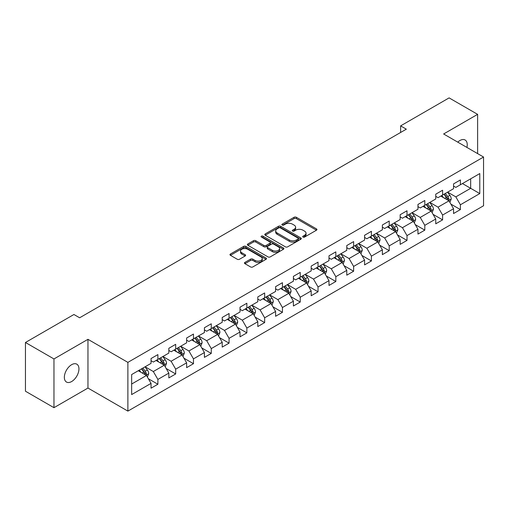 <?xml version="1.0" encoding="UTF-8"?>
<svg xmlns="http://www.w3.org/2000/svg" width="509" height="509" viewBox="0 0 509 509"><rect width="100%" height="100%" fill="white"/><g stroke="black" fill="none" stroke-linecap="round" stroke-linejoin="round"><path stroke-width="0.76" d="M303.014 237.067A1.107 0.643 0 0 0 304.579 237.067L316.477 230.195A1.584 0.916 0 0 0 316.942 229.553A1.584 0.916 0 0 0 316.477 228.904L296.321 217.267A1.584 0.916 0 0 0 294.081 217.267L282.183 224.138A1.107 0.643 0 0 0 281.859 224.59A1.107 0.643 0 0 0 282.183 225.042A1.107 0.643 0 0 0 283.755 225.042L285.294 224.157A5.065 2.927 0 0 1 292.459 224.157L294.138 225.124A5.065 2.927 0 0 1 295.621 227.192A5.065 2.927 0 0 1 294.138 229.26L292.599 230.151A1.107 0.643 0 0 0 292.274 230.602A1.107 0.643 0 0 0 292.599 231.054A1.107 0.643 0 0 0 294.164 231.054L295.704 230.163A5.065 2.927 0 0 1 302.874 230.163L304.554 231.137A5.065 2.927 0 0 1 306.036 233.205A5.065 2.927 0 0 1 304.554 235.273L303.014 236.163A1.107 0.643 0 0 0 302.69 236.615A1.107 0.643 0 0 0 303.014 237.067L303.014 236.163M71.648 381.54A10.326 5.962 120 0 0 78.392 372.442A10.326 5.962 120 0 0 76.808 364.17A10.326 5.962 120 0 0 71.648 364.679A10.326 5.962 120 0 0 64.904 373.778A10.326 5.962 120 0 0 66.488 382.049A10.326 5.962 120 0 0 71.648 381.54M466.906 147.419A10.326 5.962 120 0 0 465.099 139.988A10.326 5.962 120 0 0 459.939 140.503A10.326 5.962 120 0 0 457.763 142.145M244.931 262.389A1.584 0.916 0 0 0 244.466 263.038A1.584 0.916 0 0 0 244.931 263.681L250.581 266.945A1.584 0.916 0 0 0 252.82 266.945L266.035 259.323A1.584 0.916 0 0 0 266.5 258.674A1.584 0.916 0 0 0 266.035 258.025L245.879 246.394A1.584 0.916 0 0 0 243.639 246.394L230.431 254.016A1.584 0.916 0 0 0 229.966 254.665A1.584 0.916 0 0 0 230.431 255.314L237.258 259.253A1.584 0.916 0 0 0 239.497 259.253L245.153 255.989A1.584 0.916 0 0 0 245.618 255.346A1.584 0.916 0 0 0 245.153 254.697L241.769 252.744A4.237 2.443 0 0 1 240.528 251.013A4.237 2.443 0 0 1 243.143 248.755A4.237 2.443 0 0 1 247.756 249.283L261.022 256.943A4.237 2.443 0 0 1 262.262 258.674A4.237 2.443 0 0 1 259.647 260.932A4.237 2.443 0 0 1 255.034 260.404L252.82 259.126A1.584 0.916 0 0 0 250.581 259.126L244.931 262.389L244.931 263.681M87.962 339.325L53.967 358.947L25.45 342.487L25.45 391.217L53.967 407.684L87.962 388.055L127.886 411.107L127.886 362.376L87.962 339.325L87.962 388.055M477.62 153.61L477.62 114.353L443.625 133.982L483.55 157.033L127.886 362.376M477.62 114.353L449.103 97.893L400.621 125.882L400.621 132.467M25.45 342.487L73.932 314.498L79.633 317.788L406.328 129.171L400.621 125.882M285.403 246.846A1.584 0.916 0 0 0 287.642 246.846L300.857 239.217A1.584 0.916 0 0 0 301.322 238.568A1.584 0.916 0 0 0 300.857 237.926L280.701 226.289A1.584 0.916 0 0 0 278.461 226.289L265.253 233.917A1.584 0.916 0 0 0 264.788 234.56A1.584 0.916 0 0 0 265.253 235.209L285.403 246.846M261.83 237.309A1.107 0.643 0 0 1 262.956 237.461L262.956 236.144L283.443 247.972A1.584 0.916 0 0 1 283.907 248.621A1.584 0.916 0 0 1 283.443 249.27L270.234 256.899A1.584 0.916 0 0 1 267.995 256.899L247.838 245.262L253.495 242.023L253.495 240.7L247.838 243.97A1.584 0.916 0 0 0 247.374 244.613A1.584 0.916 0 0 0 247.838 245.262L247.838 243.97M253.495 242.023A1.584 0.916 0 0 1 255.734 242.023L255.734 240.7A1.584 0.916 0 0 0 253.495 240.7M255.734 240.7L263.91 245.421A1.584 0.916 0 0 0 266.143 245.421L269.897 243.257A1.584 0.916 0 0 0 270.362 242.608A1.584 0.916 0 0 0 269.897 241.966L261.391 237.048A1.107 0.643 0 0 1 261.066 236.596A1.107 0.643 0 0 1 261.747 236.004A1.107 0.643 0 0 1 262.956 236.144M127.886 411.107L483.55 205.763L483.55 157.033M148.361 378.741L157.885 384.238L157.885 379.428L168.835 373.11L168.835 377.913L175.681 373.962L175.681 369.159L186.631 362.834L186.631 367.644L193.471 363.693L193.471 358.883L204.421 352.559L204.421 357.369L211.267 353.418L211.267 348.608L222.217 342.29L222.217 347.093L229.063 343.142L229.063 338.339L240.013 332.014L240.013 336.824L246.859 332.867L246.859 328.063L257.808 321.739L257.808 326.549L264.655 322.598L264.655 317.788L275.604 311.463L275.604 316.274L282.444 312.322L282.444 307.512L293.4 301.194L293.4 305.998L300.24 302.047L300.24 297.243L311.19 290.919L311.19 295.729L318.036 291.778L318.036 286.968L328.986 280.644L328.986 285.454L335.832 281.502L335.832 276.692L346.782 270.374L346.782 275.178L353.628 271.227L353.628 266.423L364.578 260.099L364.578 264.903L371.417 260.952L371.417 256.148L382.374 249.824L382.374 254.634L389.213 250.683L389.213 245.872L400.163 239.548L400.163 244.358L407.009 240.407L407.009 235.597L417.959 229.279L417.959 234.083L424.805 230.132L424.805 225.328L435.755 219.004L435.755 223.814L442.601 219.863L442.601 215.052L453.551 208.728L453.551 213.538L460.397 209.587L460.397 204.777L479.783 193.585L479.783 173.563L470.66 178.831L470.66 188.311L479.783 193.585M157.885 384.238L151.039 388.189L151.039 383.385L131.646 394.577L131.646 374.554L151.039 363.362L151.039 358.552L157.885 354.601L157.885 359.411L168.835 353.087L168.835 348.283L175.681 344.326L175.681 349.136L186.631 342.811L186.631 338.008L193.471 334.057L193.471 338.86L204.421 332.542L204.421 327.732L211.267 323.781L211.267 328.591L222.217 322.267L222.217 317.457L229.063 313.506L229.063 318.316L240.013 311.992L240.013 307.188L246.859 303.237L246.859 308.04L257.808 301.722L257.808 296.912L264.655 292.961L264.655 297.765L275.604 291.447L275.604 286.637L282.444 282.686L282.444 287.496L293.4 281.172L293.4 276.362L300.24 272.41L300.24 277.22L311.19 270.896L311.19 266.092L318.036 262.141L318.036 266.945L328.986 260.627L328.986 255.817L335.832 251.866L335.832 256.676L346.782 250.352L346.782 245.542L353.628 241.59L353.628 246.401L364.578 240.076L364.578 235.273L371.417 231.315L371.417 236.125L382.374 229.801L382.374 224.997L389.213 221.046L389.213 225.85L400.163 219.532L400.163 214.722L407.009 210.771L407.009 215.581L417.959 209.256L417.959 204.446L424.805 200.495L424.805 205.305L435.755 198.981L435.755 194.177L442.601 190.226L442.601 195.03L453.551 188.712L453.551 183.902L460.397 179.951L460.397 184.754L479.783 173.563M156.059 360.461L164.273 365.207L153.324 371.525L145.11 366.785M151.039 360.728L153.324 362.045L157.885 359.411M153.324 371.525L157.885 379.428M164.273 365.207L168.835 373.11M173.855 350.192L182.069 354.932L171.113 361.256L162.905 356.51M168.835 350.453L171.113 351.77L175.681 349.136M171.113 361.256L175.681 369.159M182.069 354.932L186.631 362.834M191.645 339.917L199.859 344.657L188.909 350.981L180.695 346.241M186.631 340.177L188.909 341.494L193.471 338.86M188.909 350.981L193.471 358.883M199.859 344.657L204.421 352.559M209.441 329.641L217.655 334.388L206.705 340.706L198.491 335.965M204.421 329.908L206.705 331.225L211.267 328.591M206.705 340.706L211.267 348.608M217.655 334.388L222.217 342.29M227.237 319.372L235.451 324.112L224.501 330.43L216.287 325.69M222.217 319.633L224.501 320.95L229.063 318.316M224.501 330.43L229.063 338.339M235.451 324.112L240.013 332.014M245.033 309.097L253.247 313.837L242.297 320.161L234.083 315.415M240.013 309.357L242.297 310.675L246.859 308.04M242.297 320.161L246.859 328.063M253.247 313.837L257.808 321.739M262.829 298.821L271.043 303.561L260.086 309.886L251.879 305.146M257.808 299.082L260.086 300.399L264.655 297.765M260.086 309.886L264.655 317.788M271.043 303.561L275.604 311.463M280.624 288.546L288.832 293.292L277.882 299.61L269.668 294.87M275.604 288.813L277.882 290.13L282.444 287.496M277.882 299.61L282.444 307.512M288.832 293.292L293.4 301.194M298.414 278.277L306.628 283.017L295.678 289.341L287.464 284.595M293.4 278.538L295.678 279.855L300.24 277.22M295.678 289.341L300.24 297.243M306.628 283.017L311.19 290.919M316.21 268.001L324.424 272.741L313.474 279.066L305.26 274.326M311.19 268.262L313.474 269.579L318.036 266.945M313.474 279.066L318.036 286.968M324.424 272.741L328.986 280.644M334.006 257.726L342.22 262.466L331.27 268.79L323.056 264.05M328.986 257.993L331.27 259.31L335.832 256.676M331.27 268.79L335.832 276.692M342.22 262.466L346.782 270.374M351.802 247.45L360.016 252.197L349.066 258.515L340.852 253.775M346.782 247.718L349.066 249.035L353.628 246.401M349.066 258.515L353.628 266.423M360.016 252.197L364.578 260.099M369.598 237.181L377.805 241.921L366.855 248.246L358.641 243.499M364.578 237.442L366.855 238.759L371.417 236.125M366.855 248.246L371.417 256.148M377.805 241.921L382.374 249.824M387.387 226.906L395.601 231.646L384.651 237.97L376.437 233.23M382.374 227.167L384.651 228.484L389.213 225.85M384.651 237.97L389.213 245.872M395.601 231.646L400.163 239.548M405.183 216.63L413.397 221.377L402.447 227.695L394.233 222.955M400.163 216.898L402.447 218.215L407.009 215.581M402.447 227.695L407.009 235.597M413.397 221.377L417.959 229.279M422.979 206.361L431.193 211.101L420.243 217.426L412.029 212.679M417.959 206.622L420.243 207.939L424.805 205.305M420.243 217.426L424.805 225.328M431.193 211.101L435.755 219.004M440.775 196.086L448.989 200.826L438.039 207.15L429.825 202.41M435.755 196.347L438.039 197.664L442.601 195.03M438.039 207.15L442.601 215.052M448.989 200.826L453.551 208.728M462.446 183.571L470.66 188.311L455.829 196.875L447.621 192.135M453.551 186.078L455.829 187.395L460.397 184.754M455.829 196.875L460.397 204.777M53.967 358.947L53.967 407.684M131.646 384.041L146.477 375.477L138.263 370.737M146.477 375.477L151.039 383.385M450.872 204.09L460.397 209.587M433.076 214.359L442.601 219.863M415.28 224.634L424.805 230.132M397.484 234.91L407.009 240.407M379.689 245.179L389.213 250.683M361.893 255.454L371.417 260.952M344.103 265.73L353.628 271.227M326.307 276.005L335.832 281.502M308.511 286.274L318.036 291.778M290.715 296.55L300.24 302.047M272.919 306.825L282.444 312.322M255.13 317.094L264.655 322.598M237.334 327.37L246.859 332.867M219.538 337.645L229.063 343.142M201.742 347.921L211.267 353.418M183.946 358.19L193.471 363.693M166.157 368.465L175.681 373.962M303.453 237.226L304.554 236.59A5.065 2.927 0 0 0 306.036 234.522L306.036 233.205M295.621 227.192L295.621 228.509A5.065 2.927 0 0 1 294.138 230.577L293.044 231.213M316.452 230.208L296.321 218.59A1.584 0.916 0 0 0 294.081 218.59L282.629 225.201M300.832 239.23L280.701 227.606A1.584 0.916 0 0 0 278.461 227.606L265.272 235.222M298.058 239.02A1.107 0.643 0 0 0 298.382 238.568A1.107 0.643 0 0 0 298.058 238.117L280.364 227.905A1.107 0.643 0 0 0 278.798 227.905L277.176 228.84A5.065 2.927 0 0 0 275.693 230.908A5.065 2.927 0 0 0 277.176 232.976L289.265 239.962A5.065 2.927 0 0 0 296.435 239.962L298.058 239.02L298.058 240.337A1.107 0.643 0 0 0 298.382 239.885L298.382 238.568M275.693 230.908L275.693 232.225A5.065 2.927 0 0 0 277.176 234.293L277.176 232.976M298.058 240.337L296.435 241.279A5.065 2.927 0 0 1 289.265 241.279L277.176 234.293M255.734 242.023L263.91 246.738A1.584 0.916 0 0 0 266.143 246.738L269.897 244.574A1.584 0.916 0 0 0 270.362 243.926L270.362 242.608M262.956 237.461L283.424 249.283M272.391 250.32A4.237 2.443 0 0 0 277.004 250.848A4.237 2.443 0 0 0 279.619 248.589A4.237 2.443 0 0 0 278.378 246.859L273.702 244.161A1.584 0.916 0 0 0 271.462 244.161L267.715 246.324A1.584 0.916 0 0 0 267.25 246.973A1.584 0.916 0 0 0 267.715 247.622L272.391 250.32L272.391 251.637A4.237 2.443 0 0 0 277.004 252.165A4.237 2.443 0 0 0 279.619 249.906L279.619 248.589M267.25 246.973L267.25 248.29A1.584 0.916 0 0 0 267.715 248.939L267.715 247.622M272.391 251.637L267.715 248.939M262.262 258.674L262.262 259.991A4.237 2.443 0 0 1 259.647 262.25A4.237 2.443 0 0 1 255.034 261.721L252.82 260.443A1.584 0.916 0 0 0 250.581 260.443L244.95 263.694M240.528 251.013L240.528 252.33A4.237 2.443 0 0 0 241.769 254.061L241.769 252.744M245.153 254.697L245.153 255.989L241.769 254.061M266.016 259.329L245.879 247.711A1.584 0.916 0 0 0 243.639 247.711L230.45 255.327M449.886 202.385L451.248 198.968A4.276 2.469 -120 0 0 449.88 195.329L447.526 192.186M443.422 197.613L441.825 195.481M448.327 200.444L448.938 199.153A4.276 2.469 -120 0 0 447.716 196.582L445.362 193.439M444.287 194.056L446.902 197.543A2.176 1.26 60 0 1 447.296 198.205L448.938 199.153M443.988 194.228L446.342 197.371A4.276 2.469 60 0 1 447.57 199.942M432.096 212.66L433.452 209.244A4.276 2.469 -120 0 0 432.084 205.604L429.73 202.461M425.626 207.888L424.029 205.751M430.531 210.72L431.142 209.428A4.276 2.469 -120 0 0 429.92 206.851L427.566 203.708M426.491 204.332L429.106 207.818A2.176 1.26 60 0 1 429.501 208.48L431.142 209.428M426.198 204.503L428.553 207.647A4.276 2.469 60 0 1 429.774 210.217M414.301 222.936L415.656 219.519A4.276 2.469 -120 0 0 414.294 215.873L411.94 212.737M407.836 218.164L406.233 216.026M412.735 220.995L413.346 219.697A4.276 2.469 -120 0 0 412.125 217.127L409.77 213.984M408.702 214.601L411.31 218.087A2.176 1.26 60 0 1 411.705 218.749L413.346 219.697M408.403 214.773L410.757 217.916A4.276 2.469 60 0 1 411.978 220.486M396.505 233.211L397.86 229.788A4.276 2.469 -120 0 0 396.498 226.149L394.144 223.006M390.04 228.433L388.437 226.301M394.939 231.264L395.55 229.973A4.276 2.469 -120 0 0 394.329 227.402L391.975 224.259M390.906 224.876L393.514 228.363A2.176 1.26 60 0 1 393.909 229.025L395.55 229.973M390.607 225.048L392.961 228.191A4.276 2.469 60 0 1 394.182 230.762M378.709 243.48L380.064 240.063A4.276 2.469 -120 0 0 378.702 236.424L376.348 233.281M372.244 238.708L370.647 236.577M377.144 241.54L377.761 240.248A4.276 2.469 -120 0 0 376.533 237.678L374.179 234.534M373.11 235.152L375.718 238.638A2.176 1.26 60 0 1 376.119 239.3L377.761 240.248M372.811 235.323L375.165 238.466A4.276 2.469 60 0 1 376.393 241.037M360.913 253.756L362.274 250.339A4.276 2.469 -120 0 0 360.906 246.7L358.552 243.556M354.449 248.984L352.852 246.846M359.354 251.815L359.965 250.517A4.276 2.469 -120 0 0 358.743 247.947L356.383 244.804M355.314 245.427L357.929 248.914A2.176 1.26 60 0 1 358.323 249.575L359.965 250.517M355.015 245.599L357.369 248.742A4.276 2.469 60 0 1 358.597 251.312M343.117 264.031L344.478 260.614A4.276 2.469 -120 0 0 343.111 256.969L340.756 253.826M336.653 259.259L335.056 257.121M341.558 262.084L342.169 260.793A4.276 2.469 -120 0 0 340.947 258.222L338.593 255.079M337.518 255.696L340.133 259.183A2.176 1.26 60 0 1 340.527 259.844L342.169 260.793M337.225 255.868L339.579 259.011A4.276 2.469 60 0 1 340.801 261.581M325.327 274.306L326.683 270.883A4.276 2.469 -120 0 0 325.321 267.244L322.961 264.101M318.857 269.528L317.26 267.397M323.762 272.36L324.373 271.068A4.276 2.469 -120 0 0 323.151 268.498L320.797 265.354M319.728 265.972L322.337 269.458A2.176 1.26 60 0 1 322.731 270.12L324.373 271.068M319.429 266.143L321.783 269.286A4.276 2.469 60 0 1 323.005 271.857M307.531 284.576L308.887 281.159A4.276 2.469 -120 0 0 307.525 277.52L305.171 274.376M301.067 279.804L299.464 277.666M305.966 282.635L306.577 281.343A4.276 2.469 -120 0 0 305.355 278.773L303.001 275.63M301.932 276.247L304.541 279.734A2.176 1.26 60 0 1 304.936 280.395L306.577 281.343M301.633 276.419L303.988 279.562A4.276 2.469 60 0 1 305.209 282.132M289.736 294.851L291.091 291.434A4.276 2.469 -120 0 0 289.729 287.795L287.375 284.652M283.271 290.079L281.668 287.941M288.17 292.91L288.788 291.612A4.276 2.469 -120 0 0 287.56 289.042L285.205 285.899M284.137 286.516L286.745 290.003A2.176 1.26 60 0 1 287.146 290.664L288.788 291.612M283.837 286.688L286.192 289.831A4.276 2.469 60 0 1 287.413 292.408M271.94 305.126L273.295 301.703A4.276 2.469 -120 0 0 271.933 298.064L269.579 294.921M265.475 300.348L263.878 298.217M270.381 303.179L270.992 301.888A4.276 2.469 -120 0 0 269.764 299.317L267.41 296.174M266.341 296.792L268.956 300.278A2.176 1.26 60 0 1 269.35 300.94L270.992 301.888M266.042 296.963L268.396 300.106A4.276 2.469 60 0 1 269.624 302.677M254.144 315.395L255.505 311.979A4.276 2.469 -120 0 0 254.137 308.339L251.783 305.196M247.679 310.624L246.082 308.492M252.585 313.455L253.196 312.163A4.276 2.469 -120 0 0 251.974 309.593L249.62 306.45M248.545 307.067L251.16 310.554A2.176 1.26 60 0 1 251.554 311.215L253.196 312.163M248.246 307.239L250.606 310.382A4.276 2.469 60 0 1 251.828 312.952M236.354 325.671L237.709 322.254A4.276 2.469 -120 0 0 236.341 318.615L233.987 315.472M229.883 320.899L228.286 318.761M234.789 323.73L235.4 322.439A4.276 2.469 -120 0 0 234.178 319.862L231.824 316.719M230.749 317.342L233.364 320.829A2.176 1.26 60 0 1 233.758 321.491L235.4 322.439M230.456 317.514L232.81 320.657A4.276 2.469 60 0 1 234.032 323.228M218.558 335.946L219.913 332.53A4.276 2.469 -120 0 0 218.552 328.884L216.198 325.747M212.094 331.174L210.491 329.037M216.993 333.999L217.604 332.708A4.276 2.469 -120 0 0 216.382 330.137L214.028 326.994M212.959 327.611L215.568 331.098A2.176 1.26 60 0 1 215.962 331.76L217.604 332.708M212.66 327.783L215.014 330.926A4.276 2.469 60 0 1 216.236 333.497M200.762 346.222L202.118 342.799A4.276 2.469 -120 0 0 200.756 339.159L198.402 336.016M194.298 341.444L192.695 339.312M199.197 344.275L199.814 342.983A4.276 2.469 -120 0 0 198.586 340.413L196.232 337.27M195.163 337.887L197.772 341.374A2.176 1.26 60 0 1 198.173 342.035L199.814 342.983M194.864 338.059L197.218 341.202A4.276 2.469 60 0 1 198.44 343.772M182.966 356.491L184.322 353.074A4.276 2.469 -120 0 0 182.96 349.435L180.606 346.292M176.502 351.719L174.905 349.588M181.408 354.55L182.018 353.259A4.276 2.469 -120 0 0 180.79 350.688L178.436 347.545M177.367 348.162L179.982 351.649A2.176 1.26 60 0 1 180.377 352.311L182.018 353.259M177.068 348.334L179.422 351.477A4.276 2.469 60 0 1 180.65 354.048M165.171 366.766L166.532 363.35A4.276 2.469 -120 0 0 165.164 359.71L162.81 356.567M158.706 361.994L157.109 359.857M163.612 364.826L164.222 363.528A4.276 2.469 -120 0 0 163.001 360.957L160.647 357.814M159.572 358.438L162.186 361.924A2.176 1.26 60 0 1 162.581 362.58L164.222 363.528M159.272 358.61L161.627 361.753A4.276 2.469 60 0 1 162.855 364.323M147.381 377.042L148.736 373.625A4.276 2.469 -120 0 0 147.368 369.979L145.014 366.836M140.91 372.264L139.313 370.132M145.816 375.095L146.427 373.803A4.276 2.469 -120 0 0 145.205 371.233L142.851 368.09M141.776 368.707L144.391 372.194A2.176 1.26 60 0 1 144.785 372.855L146.427 373.803M141.483 368.879L143.837 372.022A4.276 2.469 60 0 1 145.059 374.592M304.554 236.59L304.554 235.273M292.599 231.054L292.599 230.151M294.138 230.577L294.138 229.26M282.183 225.042L282.183 224.138M294.081 218.59L294.081 217.267M296.321 218.59L296.321 217.267M316.477 230.195L316.477 228.904M265.253 235.209L265.253 233.917M278.461 227.606L278.461 226.289M280.701 227.606L280.701 226.289M300.857 239.217L300.857 237.926M289.265 241.279L289.265 239.962M296.435 241.279L296.435 239.962M263.91 246.738L263.91 245.421M266.143 246.738L266.143 245.421M269.897 244.574L269.897 243.257M283.443 249.27L283.443 247.972M250.581 260.443L250.581 259.126M252.82 260.443L252.82 259.126M255.034 261.721L255.034 260.404M230.431 255.314L230.431 254.016M243.639 247.711L243.639 246.394M245.879 247.711L245.879 246.394M266.035 259.323L266.035 258.025M448.563 200.584L451.216 199.051M447.716 196.582L449.88 195.329M444.675 198.338L446.342 197.371M430.773 210.86L433.42 209.326M429.92 206.851L432.084 205.604M426.879 208.607L428.553 207.647M412.977 221.129L415.63 219.602M412.125 217.127L414.294 215.873M409.083 218.883L410.757 217.916M395.181 231.404L397.834 229.871M394.329 227.402L396.498 226.149M391.287 229.158L392.961 228.191M377.385 241.68L380.038 240.146M376.533 237.678L378.702 236.424M373.491 239.434L375.165 238.466M359.589 251.949L362.243 250.422M358.743 247.947L360.906 246.7M355.702 249.703L357.369 248.742M341.8 262.224L344.447 260.697M340.947 258.222L343.111 256.969M337.906 259.978L339.579 259.011M324.004 272.5L326.657 270.966M323.151 268.498L325.321 267.244M320.11 270.254L321.783 269.286M306.208 282.775L308.861 281.242M305.355 278.773L307.525 277.52M302.314 280.523L303.988 279.562M288.412 293.044L291.065 291.517M287.56 289.042L289.729 287.795M284.518 290.798L286.192 289.831M270.616 303.319L273.269 301.786M269.764 299.317L271.933 298.064M266.729 301.073L268.396 300.106M252.82 313.595L255.473 312.062M251.974 309.593L254.137 308.339M248.933 311.349L250.606 310.382M235.031 323.87L237.678 322.337M234.178 319.862L236.341 318.615M231.137 321.618L232.81 320.657M217.235 334.139L219.888 332.612M216.382 330.137L218.552 328.884M213.341 331.893L215.014 330.926M199.439 344.415L202.092 342.881M198.586 340.413L200.756 339.159M195.545 342.169L197.218 341.202M181.643 354.69L184.296 353.157M180.79 350.688L182.96 349.435M177.749 352.444L179.422 351.477M163.847 364.959L166.5 363.432M163.001 360.957L165.164 359.71M159.96 362.713L161.627 361.753M146.058 375.235L148.704 373.701M145.205 371.233L147.368 369.979M142.164 372.989L143.837 372.022"/></g></svg>
